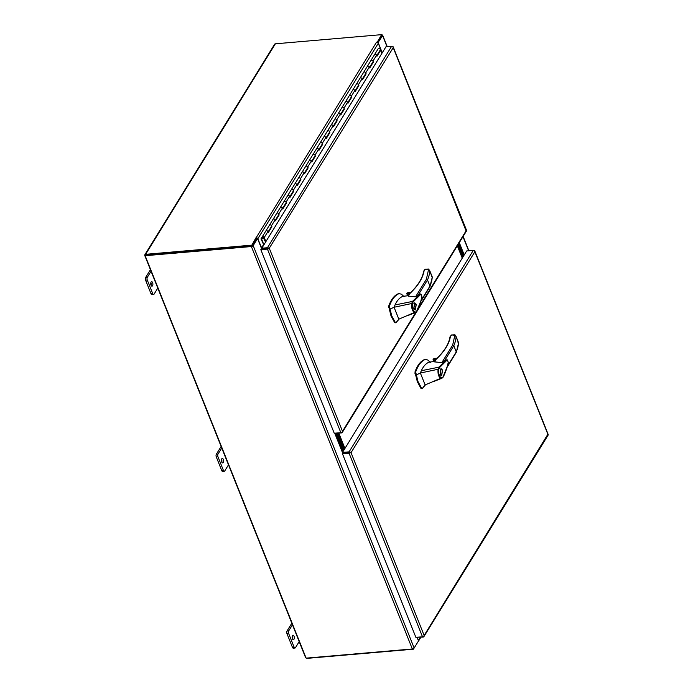<?xml version="1.0" encoding="UTF-8"?>
<svg xmlns="http://www.w3.org/2000/svg" width="693" height="693" viewBox="0 0 693 693"><rect width="100%" height="100%" fill="white"/><g stroke="black" fill="none" stroke-linecap="round" stroke-linejoin="round"><path stroke-width="1.04" d="M392.636 46.518A1.473 0.702 158.2 0 1 393.122 46.752L393.234 47.644L392.844 46.656A1.473 1.091 -148.3 0 0 391.632 46.275L267.446 247.73A1.473 1.091 31.7 0 1 268.659 248.111L269.395 248.544L268.65 248.674A1.473 0.702 158.2 0 1 267.429 249.09L340.852 432.675A1.473 0.702 -21.8 0 0 342.082 432.259L342.498 431.315L342.351 432.354A1.473 1.091 31.7 0 1 341.519 432.917L334.788 433.194M342.29 432.484L466.467 231.02A1.473 1.091 -148.3 0 0 466.536 230.89L466.398 230.397M392.948 46.829L393.234 47.644L269.057 248.57M268.659 248.111L268.338 248.484L269.395 248.544L342.498 431.323L415.748 312.491M385.429 47.635L385.776 47.081M465.947 230.604L393.234 47.644M267.429 249.09L260.819 249.662L334.243 433.246L340.852 432.675M260.819 249.662L261.157 249.108L268.65 248.674M268.338 248.484L262.11 249.021L261.789 248.224L267.446 247.73M145.677 255.267L252.157 245.954L251.836 245.149L256.038 237.664A1.473 1.091 31.7 0 1 257.813 238.756L261.798 248.241L385.966 46.76L391.632 46.275M267.767 248.536L268.537 248.614M263.479 237.959L265.549 242.117M263.444 238.011L263.704 238.522A1.204 0.892 31.7 0 1 262.82 236.564A1.204 0.892 31.7 0 1 264.267 237.465L265.904 241.545M268.078 232.042L271.907 226.689L268.286 232.562L267.896 231.583A1.204 0.892 -148.3 0 0 265.809 231.046A1.204 0.892 31.7 0 1 267.862 232.311M369.534 67.455L373.362 62.093L372.973 61.114A1.204 0.892 -148.3 0 0 370.868 60.612L367.29 66.415M376.784 55.691L380.613 50.338L376.992 56.22L376.594 55.232A1.204 0.892 -148.3 0 0 374.515 54.695A1.204 0.892 31.7 0 1 376.568 55.96M362.283 79.21L366.121 73.848L365.731 72.869A1.204 0.892 -148.3 0 0 363.626 72.367L360.048 78.17M373.362 62.093L369.741 67.975L369.352 66.987A1.204 0.892 -148.3 0 0 367.264 66.45A1.204 0.892 31.7 0 1 369.317 67.715M355.041 90.965L358.87 85.603L358.48 84.624A1.204 0.892 -148.3 0 0 356.375 84.122L352.798 89.925M366.121 73.848L362.5 79.73L362.101 78.751A1.204 0.892 -148.3 0 0 360.022 78.205A1.204 0.892 31.7 0 1 362.075 79.47M347.791 102.72L351.628 97.367L351.23 96.379A1.204 0.892 -148.3 0 0 349.133 95.877L345.547 101.689M358.87 85.603L355.249 91.485L354.859 90.506A1.204 0.892 -148.3 0 0 352.772 89.96A1.204 0.892 31.7 0 1 354.825 91.225M340.549 114.475L344.378 109.122L343.988 108.143A1.204 0.892 -148.3 0 0 341.883 107.632L338.305 113.444M351.628 97.367L347.999 103.24L347.609 102.261A1.204 0.892 -148.3 0 0 345.53 101.724A1.204 0.892 31.7 0 1 347.583 102.988M333.298 126.23L337.136 120.877L336.737 119.898A1.204 0.892 -148.3 0 0 334.641 119.387L331.055 125.199A1.204 0.892 31.7 0 1 331.661 124.879A1.204 0.892 -148.3 0 0 331.037 125.234L338.279 113.479A1.204 0.892 31.7 0 1 338.912 113.124A1.204 0.892 -148.3 0 0 338.279 113.479L378.135 48.813A1.204 0.892 31.7 0 1 380.188 50.078L376.758 55.639M326.056 137.994L329.885 132.632L329.496 131.653A1.204 0.892 -148.3 0 0 327.391 131.15L323.813 136.954M318.806 149.749L322.635 144.387L322.245 143.408A1.204 0.892 -148.3 0 0 320.14 142.905L316.562 148.709M329.885 132.632L326.264 138.513L325.866 137.535A1.204 0.892 -148.3 0 0 323.787 136.989A1.204 0.892 31.7 0 1 325.84 138.254M311.555 161.504L315.393 156.15L314.994 155.163A1.204 0.892 -148.3 0 0 312.898 154.66L309.312 160.473M322.635 144.387L319.014 150.268L318.624 149.29A1.204 0.892 -148.3 0 0 316.536 148.744A1.204 0.892 31.7 0 1 318.589 150.009M304.314 173.259L308.142 167.905L307.753 166.926A1.204 0.892 -148.3 0 0 305.648 166.415L302.07 172.228M315.393 156.15L311.763 162.023L311.374 161.045A1.204 0.892 -148.3 0 0 309.295 160.507A1.204 0.892 31.7 0 1 311.348 161.764M297.063 185.014L300.901 179.66L300.502 178.681A1.204 0.892 -148.3 0 0 298.406 178.17L294.82 183.983M308.142 167.905L304.522 173.778L304.132 172.8A1.204 0.892 -148.3 0 0 302.044 172.262A1.204 0.892 31.7 0 1 304.097 173.527M289.821 196.777L293.65 191.415L293.26 190.436A1.204 0.892 -148.3 0 0 291.155 189.934L287.578 195.738M300.901 179.66L297.271 185.542L296.881 184.555A1.204 0.892 -148.3 0 0 294.802 184.017A1.204 0.892 31.7 0 1 296.847 185.282M282.571 208.532L286.4 203.17L286.01 202.191A1.204 0.892 -148.3 0 0 283.905 201.689L280.327 207.493A1.204 0.892 31.7 0 1 280.934 207.181A1.204 0.892 -148.3 0 0 280.31 207.528L287.552 195.772A1.204 0.892 31.7 0 1 288.184 195.417A1.204 0.892 -148.3 0 0 287.552 195.772L331.037 125.234A1.204 0.892 31.7 0 0 331.011 125.268M275.32 220.287L279.158 214.934L278.768 213.946A1.204 0.892 -148.3 0 0 276.663 213.444L273.085 219.248M271.907 226.689L271.517 225.701A1.204 0.892 -148.3 0 0 269.412 225.199L265.835 231.012M279.158 214.934L275.537 220.807L275.138 219.828A1.204 0.892 -148.3 0 0 273.059 219.283A1.204 0.892 31.7 0 1 275.112 220.547M380.613 50.338L381.852 53.439M340.332 114.743A1.204 0.892 31.7 0 0 338.912 113.124A1.204 0.892 -148.3 0 1 340.367 114.016L340.757 114.995L344.378 109.122M333.082 126.498A1.204 0.892 31.7 0 0 331.661 124.879A1.204 0.892 -148.3 0 1 333.116 125.771L333.506 126.758L337.136 120.877M289.605 197.037A1.204 0.892 31.7 0 0 288.184 195.417A1.204 0.892 -148.3 0 1 289.631 196.318L290.029 197.297L293.65 191.415M282.354 208.792A1.204 0.892 31.7 0 0 280.934 207.181A1.204 0.892 -148.3 0 1 282.389 208.073L282.779 209.052L286.4 203.17M263.045 237.136L263.652 237.82L263.045 237.136M374.541 54.66L378.118 48.848A1.204 0.892 31.7 0 1 378.135 48.813M369.516 67.403L372.947 61.833A1.204 0.892 -148.3 0 0 370.894 60.568M362.266 79.158L365.696 73.597A1.204 0.892 -148.3 0 0 363.643 72.332M355.024 90.913L358.446 85.352A1.204 0.892 -148.3 0 0 356.401 84.087M347.773 102.668L351.204 97.107A1.204 0.892 -148.3 0 0 349.151 95.842M340.523 114.423L343.953 108.862A1.204 0.892 -148.3 0 0 341.9 107.597M333.281 126.187L336.711 120.617A1.204 0.892 -148.3 0 0 334.658 119.352M326.031 137.942L329.461 132.38A1.204 0.892 -148.3 0 0 327.408 131.116M318.789 149.697L322.21 144.135A1.204 0.892 -148.3 0 0 320.166 142.871M311.538 161.452L314.969 155.89A1.204 0.892 -148.3 0 0 312.915 154.626M304.288 173.207L307.718 167.645A1.204 0.892 -148.3 0 0 305.674 166.381M297.046 184.962L300.476 179.4A1.204 0.892 -148.3 0 0 298.423 178.136M289.795 196.725L293.226 191.155A1.204 0.892 -148.3 0 0 291.173 189.891M280.284 207.562A1.204 0.892 31.7 0 1 280.31 207.528L276.68 213.409A1.204 0.892 -148.3 0 1 278.733 214.674L275.303 220.235M282.553 208.48L285.984 202.919A1.204 0.892 -148.3 0 0 283.931 201.654M273.042 219.326A1.204 0.892 31.7 0 1 273.059 219.283L276.68 213.409M265.791 231.081A1.204 0.892 31.7 0 1 265.809 231.046L273.059 219.283M268.061 231.99L271.483 226.429A1.204 0.892 -148.3 0 0 269.438 225.164M263.825 244.924L260.966 238.903L262.171 236.954A1.204 0.892 -148.3 0 0 262.318 237.933L261.616 239.068L263.903 244.785M262.318 237.933L261.616 239.068M381.704 34.936L381.817 34.927A1.473 0.702 158.2 0 1 382.666 35.222A1.473 0.702 158.2 0 1 382.597 35.655L386.997 46.674M381.756 35.586L377.572 42.49L381.912 35.447L381.592 34.65L275.372 43.815A1.473 1.091 31.7 0 0 274.601 44.248L144.846 254.747A1.473 1.091 -148.3 0 0 144.811 255.639L305.448 657.259A1.473 1.091 31.7 0 0 306.063 658.012M377.91 42.749L382.597 35.655M381.661 52.954L382.259 52.781L378.239 42.723M459.294 242.663L464.206 254.946M412.335 648.977L251.377 246.543L145.158 255.717L306.124 658.142L412.335 648.977A1.473 0.702 -21.8 0 0 414.145 648.024L253.188 245.599L257.545 238.531L256.679 238.6L252.33 245.669M145.158 255.717L145.504 255.154L251.724 245.989M251.377 246.543A1.473 0.702 -21.8 0 0 253.188 245.599M417.021 637.265L418.503 640.964L414.145 648.024M261.746 249.056L257.545 238.531M343.009 451.576L335.741 433.411M343.347 451.013L336.287 433.368M342.455 453.785L342.481 452.425L349.09 451.853A1.473 1.091 31.7 0 1 350.303 452.234L351.039 452.668L350.294 452.798A1.473 0.702 158.2 0 1 349.064 453.213L342.455 453.785L415.887 637.361L422.496 636.789A1.473 0.702 -21.8 0 0 423.718 636.373L424.142 635.438L423.995 636.477A1.473 1.091 31.7 0 1 423.154 637.032L417.377 637.231M474.281 250.632A1.473 0.702 158.2 0 1 474.757 250.875L474.87 251.767L474.488 250.771A1.473 1.091 -148.3 0 0 473.276 250.39L466.666 250.961L342.481 452.425M350.303 452.234L349.974 452.598L350.693 452.694M423.934 636.598L548.111 435.143A1.473 1.091 -148.3 0 0 548.18 435.013L548.042 434.52M474.592 250.944L474.87 251.767L351.039 452.659L350.294 452.798M547.591 434.719L424.142 635.438L351.039 452.659L342.801 453.222L350.182 452.737M349.974 452.598L349.411 452.65M547.972 434.537L474.87 251.767M343.581 450.632L336.659 433.333M337.387 433.272L344.04 449.904L337.387 433.272M459.147 242.896L464.059 255.18M463.608 255.916L458.697 243.633L463.608 255.916M462.248 258.125L457.337 245.842M344.49 449.168L338.106 433.212L344.49 449.168M338.825 433.142L344.941 448.432M462.707 257.389L457.787 245.105M458.246 244.369L463.158 256.653L458.246 244.369M435.048 360.698L433.567 361.616M434.866 360.984A1.932 0.918 -21.8 0 0 433.905 361.581M430.448 362.456L427.746 360.005L425.493 359.364C421.353 361.001 418.078 365.211 415.661 372.002L418.052 381.678L421.665 388.297L422.505 388.219L425.519 384.78M425.961 359.26L424.766 359.433C420.625 361.062 417.351 365.272 414.942 372.063L417.333 381.739L420.946 388.357L422.236 388.444M442.593 370.097L441.632 375.745L440.055 374.211L441.017 368.563L442.593 370.097M440.237 373.917L441.06 369.083L442.411 370.391L441.588 375.234L440.237 373.917M430.05 362.188L429.149 362.127C426.039 363.323 423.432 366.19 421.327 370.72L438.704 367.229L446.604 359.944L441.883 362.578L434.528 361.893L436.044 359.433A0.615 0.459 -148.3 0 0 435.715 359.615L434.39 361.772M438.704 367.229L439.405 367.697L445.729 361.425C446.898 359.936 447.739 360.291 448.25 362.474L447.141 366.805L442.818 377.39L425.138 384.936L422.505 388.219M421.327 370.72L420.374 373.025L438.071 369.274L438.721 367.221M416.008 375.034L420.374 373.025L425.138 384.936M434.147 381.332L441.276 378.482C438.738 377.425 437.664 374.359 438.071 369.274L438.738 369.534C438.383 374.073 439.336 376.853 441.623 377.858M433.264 361.651L433.87 360.663L435.135 360.559M450.225 336.841L450.389 336.573C449.177 343.901 444.395 351.524 436.044 359.433M447.47 366.138L456.263 351.879L455.734 352.737L456.263 351.879L453.802 345.738L452.668 345.079L454.963 334.814L451.351 334.988L449.982 336.98C448.821 344.126 444.1 351.628 435.819 359.485L435.715 359.615M439.405 367.697L438.738 369.534M458.03 342.472L458.532 342.992A76.187 36.123 158.2 0 1 456.263 351.879M433.662 360.836L433.073 359.39L436.209 359.113M436.703 358.645L433.073 359.39M433.116 358.957L437.11 358.246M444.126 361.434L453.802 345.738A76.187 36.123 -21.8 0 0 456.081 336.85L454.963 334.814L451.273 335.135L451.628 335.395L450.874 335.793M454.963 334.814L453.031 335.273M451.273 335.135L450.389 336.573A0.615 0.52 -171.3 0 0 449.982 336.98M408.74 294.923L407.259 295.842M408.558 295.218A1.932 0.918 -21.8 0 0 407.597 295.807M404.14 296.682L401.438 294.23L399.185 293.598C395.045 295.227 391.77 299.445 389.362 306.228L391.744 315.904L395.356 322.522L396.197 322.444L399.211 319.005M399.653 293.486L398.458 293.659C394.317 295.287 391.043 299.506 388.634 306.289L391.025 315.965L394.638 322.583L395.937 322.669M416.285 304.322L415.324 309.97L413.747 308.437L414.709 302.789L416.285 304.322M413.929 308.151L414.752 303.309L416.103 304.617L415.28 309.459L413.929 308.151M403.742 296.413L402.841 296.353C399.731 297.548 397.124 300.416 395.019 304.946L412.396 301.455L420.296 294.17L415.575 296.812L408.22 296.119L409.736 293.659A0.615 0.459 -148.3 0 0 409.407 293.841L408.082 295.998M412.396 301.455L413.097 301.923L419.421 295.651C420.59 294.161 421.431 294.516 421.942 296.699L420.833 301.031L416.51 311.616L398.83 319.161L396.197 322.444M395.019 304.946L394.066 307.25L411.763 303.508L412.413 301.446M389.7 309.26L394.066 307.25L398.83 319.161M407.839 315.558L414.968 312.708C412.43 311.651 411.356 308.584 411.763 303.508L412.43 303.759C412.075 308.307 413.037 311.079 415.315 312.084M406.956 295.876L407.562 294.897L408.827 294.785M423.917 271.067L424.081 270.798C422.869 278.127 418.087 285.75 409.736 293.659M421.162 300.364L429.955 286.105L429.426 286.971L429.955 286.105L427.494 279.963L426.36 279.305L428.664 269.04L425.043 269.213L423.674 271.206C422.513 278.352 417.792 285.854 409.511 293.711L409.407 293.841M413.097 301.923L412.43 303.759M431.722 276.698L432.233 277.226A76.187 36.123 158.2 0 1 429.955 286.105M407.354 295.062L406.774 293.615L409.909 293.338M410.395 292.87L406.774 293.615M406.808 293.182L410.802 292.472M417.818 295.66L427.494 279.963A76.187 36.123 -21.8 0 0 429.773 271.076L428.664 269.04L424.965 269.369L425.32 269.62L424.566 270.019M428.664 269.04L426.723 269.499M424.965 269.369L424.081 270.798A0.615 0.52 -171.3 0 0 423.674 271.206M292.481 635.602A2.252 1.065 -94.9 0 1 293.026 635.195A2.252 1.065 -94.9 0 1 294.187 636.728A2.252 1.065 -94.9 0 1 293.953 639.284A2.252 1.065 -94.9 0 1 293.408 639.682A2.252 1.065 -94.9 0 1 292.247 638.158A2.252 1.065 -94.9 0 1 292.481 635.602M292.255 636.148A2.252 1.065 -94.9 0 1 292.489 638.885M151.083 282.077A2.252 1.065 -94.9 0 1 151.62 281.67A2.252 1.065 -94.9 0 1 152.781 283.194A2.252 1.065 -94.9 0 1 152.555 285.759A2.252 1.065 -94.9 0 1 152.01 286.157A2.252 1.065 -94.9 0 1 150.849 284.632A2.252 1.065 -94.9 0 1 151.083 282.077M150.857 282.623A2.252 1.065 -94.9 0 1 151.091 285.351M221.777 458.835A2.252 1.065 -94.9 0 1 222.323 458.437A2.252 1.065 -94.9 0 1 223.484 459.961A2.252 1.065 -94.9 0 1 223.25 462.517A2.252 1.065 -94.9 0 1 222.713 462.924A2.252 1.065 -94.9 0 1 221.552 461.399A2.252 1.065 -94.9 0 1 221.777 458.835M221.552 459.381A2.252 1.065 -94.9 0 1 221.795 462.118M413.253 648.726L413.435 649.185L307.216 658.35A1.473 1.091 31.7 0 1 306.263 658.133M251.836 245.149L145.617 254.322A1.473 1.091 -148.3 0 0 144.846 254.747M252.157 245.954L256.679 238.6L256.367 237.803M377.183 42.299L381.592 34.65M381.956 52.469L378.291 43.304A1.473 1.091 -148.3 0 0 376.516 42.212L377.061 41.996M413.435 649.185L417.966 641.831M417.195 637.248L418.451 640.384A1.473 1.091 31.7 0 1 418.156 641.527M256.107 237.829L376.516 42.212M221.751 470.599A1.932 0.918 85.1 0 0 222.6 471.422L224.289 471.275A1.932 0.918 -94.9 0 1 223.441 470.46L221.751 470.599L216.285 456.921L217.974 456.782L223.441 470.46M221.128 446.457L216.329 454.244A1.932 0.918 85.1 0 0 216.285 456.921M224.289 471.275A1.932 0.918 -94.9 0 0 224.749 470.937L228.491 464.864M217.974 456.782A1.932 0.918 -94.9 0 1 218.018 454.097L216.329 454.244M221.76 448.033L218.018 454.097M151.048 293.841A1.932 0.918 85.1 0 0 151.897 294.664L153.586 294.516A1.932 0.918 -94.9 0 1 152.737 293.693L151.048 293.841L145.582 280.163L147.271 280.015L152.737 293.693M150.433 269.69L145.625 277.477A1.932 0.918 85.1 0 0 145.582 280.163M153.586 294.516A1.932 0.918 -94.9 0 0 154.054 294.17L157.796 288.097M147.271 280.015A1.932 0.918 -94.9 0 1 147.314 277.339L145.625 277.477M151.057 271.266L147.314 277.339M292.455 647.366A1.932 0.918 85.1 0 0 293.295 648.189L294.984 648.042A1.932 0.918 -94.9 0 1 294.144 647.219L292.455 647.366L286.98 633.688L288.669 633.541L294.144 647.219M291.831 623.215L287.032 631.011A1.932 0.918 85.1 0 0 286.98 633.688M294.984 648.042A1.932 0.918 -94.9 0 0 295.452 647.695L299.194 641.623M288.669 633.541A1.932 0.918 -94.9 0 1 288.721 630.864L287.032 631.011M292.463 624.791L288.721 630.864M418.078 308.706L466.337 230.422M267.896 231.583L264.267 237.465M376.594 55.232L372.973 61.114M369.352 66.987L365.731 72.869M362.101 78.751L358.48 84.624M354.859 90.506L351.23 96.379M347.609 102.261L343.988 108.143M340.367 114.016L336.737 119.898M333.116 125.771L329.496 131.653M325.866 137.535L322.245 143.408M318.624 149.29L314.994 155.163M311.374 161.045L307.753 166.926M304.132 172.8L300.502 178.681M296.881 184.555L293.26 190.436M289.631 196.318L286.01 202.191M282.389 208.073L278.768 213.946M275.138 219.828L271.517 225.701M462.993 236.668L468.641 250.788M342.766 453.283L334.728 433.203M335.551 433.428L342.888 451.767M349.064 453.213L422.496 636.789M473.276 250.39L349.09 451.853M441.883 362.578L452.668 345.079M415.609 373.163L414.89 373.224M415.661 372.002L414.942 372.063M425.493 359.364L424.766 359.433M458.532 342.992L456.081 336.85M415.575 296.812L426.36 279.305M389.31 307.389L388.582 307.458M389.362 306.228L388.634 306.289M399.185 293.598L398.458 293.659M432.233 277.226L429.773 271.076M145.617 254.322L275.372 43.815M257.813 238.756L378.291 43.304M420.365 637.274L418.451 640.384M261.478 247.921L263.357 244.872M393.165 46.864L466.554 230.336M262.188 236.919L265.809 231.046M382.666 35.222L387.24 46.656M463.141 236.426L468.884 250.771M474.809 250.979L548.189 434.459M440.176 369.152L441.06 369.083M429.409 362.067L435.1 361.443M441.762 378.404L443.078 377.226C445.183 373.614 448.328 363.825 448.302 363.037C447.799 360.282 447.228 359.26 446.587 359.944L446.587 359.944M447.141 367.186L456.228 352.442M456.271 352.373L458.61 342.862M433.705 360.758L433.151 361.659M422.054 388.522L421.335 388.582M455.864 335.966L458.601 342.818M437.162 358.194L434.009 358.463M440.713 375.311L441.588 375.234M413.877 303.378L414.752 303.309M403.101 296.292L408.792 295.668M416.788 311.426C418.875 307.839 422.02 298.051 421.994 297.262C421.491 294.516 420.92 293.486 420.279 294.17L420.279 294.17M420.833 301.42L429.92 286.677M415.454 312.63L416.779 311.452M429.963 286.599L432.302 277.087M407.397 294.984L406.843 295.885M395.746 322.747L395.027 322.808M429.556 270.192L432.293 277.044M410.862 292.42L407.701 292.697M414.405 309.537L415.28 309.459M420.902 637.231L418.407 641.268"/></g></svg>
